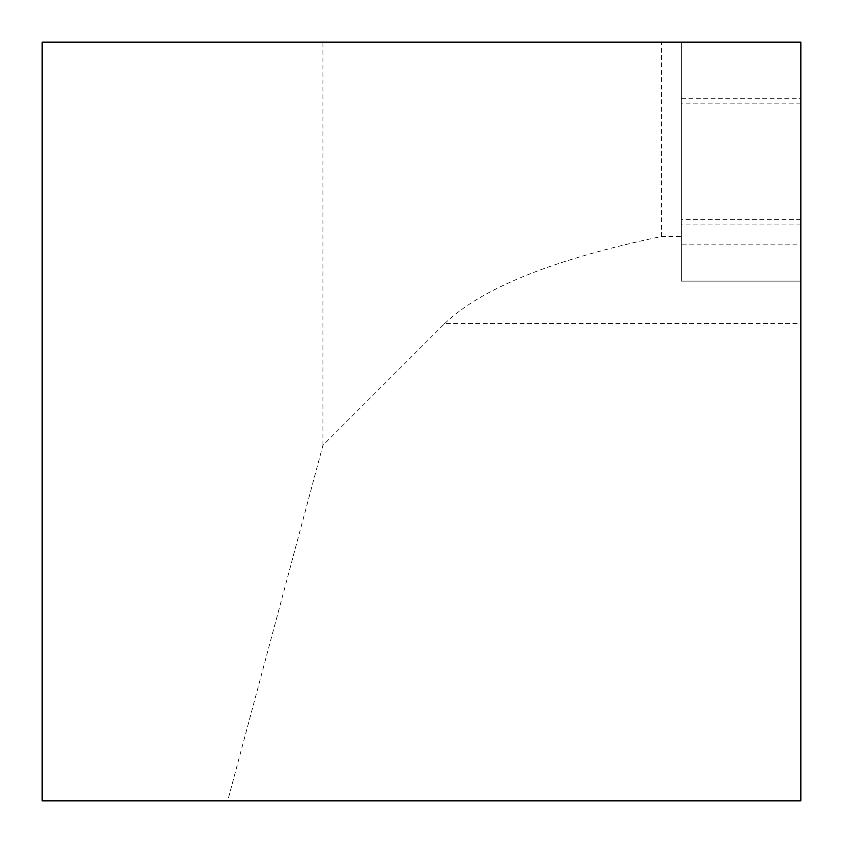 <?xml version="1.0" encoding="UTF-8"?>
<svg xmlns="http://www.w3.org/2000/svg" width="843" height="843" viewBox="0 0 843 843"><rect width="100%" height="100%" fill="white"/><g stroke="black" fill="none" stroke-linecap="round" stroke-linejoin="round"><path stroke-width="0.63" stroke-dasharray="4.21 3.16" d="M800.85 224.923L681.365 224.923L681.365 42.15L800.85 42.15L681.365 42.15L681.365 98.336L800.85 98.336L800.85 42.15L800.85 281.109L800.85 42.15L681.365 42.15L681.365 281.109L800.85 281.109L800.85 800.85L227.673 800.85L322.932 445.336L444.651 323.617L800.85 323.617M800.85 98.336L800.85 281.109L681.365 281.109L681.365 244.881L800.85 244.881M444.651 323.617C481.374 288.222 553.64 259.191 661.46 236.504L661.46 42.15L681.365 42.15L681.365 244.881M661.46 236.504L681.365 236.504M661.46 42.15L322.932 42.15L322.932 445.336M322.932 42.15L42.15 42.15L42.15 800.85L227.673 800.85M681.365 161.635L681.365 103.879L681.365 161.635M800.85 161.635L800.85 103.879L800.85 161.635M681.365 224.923L681.365 281.109L800.85 281.109L681.365 281.109L681.365 98.336M800.85 219.38L681.365 219.38M800.85 103.879L681.365 103.879"/><path stroke-width="1.26" d="M42.15 800.85L42.15 42.15L800.85 42.15L800.85 800.85L42.15 800.85"/></g></svg>
